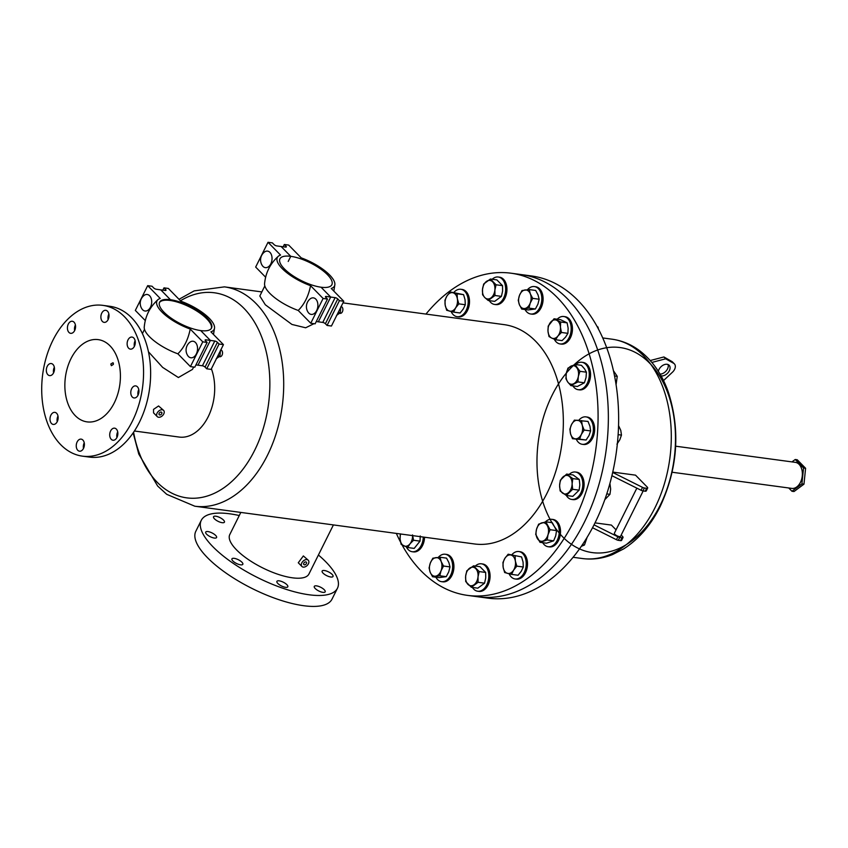 <?xml version="1.0" encoding="UTF-8"?>
<svg xmlns="http://www.w3.org/2000/svg" width="848" height="848" viewBox="0 0 848 848"><rect width="100%" height="100%" fill="white"/><g stroke="black" fill="none" stroke-linecap="round" stroke-linejoin="round"><path stroke-width="1.27" d="M791.968 461.895L795.212 459.499L803.544 468.001L801.911 483.879L791.947 491.257L788.746 487.982M801.911 483.879L803.968 484.155L794.004 491.533L791.947 491.257M803.544 468.001L805.6 468.276L803.968 484.155M795.212 459.499L797.258 459.775L805.6 468.276M159.445 302.588A29.002 9.953 -153.5 0 1 170.045 300.457A29.002 9.953 -153.5 0 1 198.792 312.329A29.002 9.953 -153.5 0 1 211.311 328.452M672.135 472.241L791.82 488.395A13.144 8.703 -82.3 0 0 800.438 482.364A13.144 8.703 -82.3 0 0 795.339 462.351L675.655 446.196M83.496 448.401A6.084 4.028 -82.3 0 0 81.132 439.126A6.084 4.028 -82.3 0 0 77.147 441.925A6.084 4.028 -82.3 0 0 79.5 451.2A6.084 4.028 -82.3 0 0 83.496 448.401M83.475 448.444A6.084 4.028 97.7 0 1 84.217 442.879A6.084 4.028 97.7 0 1 84.238 442.836M57.251 421.636A6.084 4.028 -82.3 0 0 54.887 412.361A6.084 4.028 -82.3 0 0 50.891 415.16A6.084 4.028 -82.3 0 0 53.254 424.424A6.084 4.028 -82.3 0 0 57.251 421.636M57.229 421.679A6.084 4.028 97.7 0 1 57.961 416.114A6.084 4.028 97.7 0 1 57.982 416.071M53.594 372.813A6.084 4.028 -82.3 0 0 51.23 363.538A6.084 4.028 -82.3 0 0 47.234 366.336A6.084 4.028 -82.3 0 0 49.597 375.611A6.084 4.028 -82.3 0 0 53.594 372.813M53.572 372.855A6.084 4.028 97.7 0 1 54.304 367.29A6.084 4.028 97.7 0 1 54.325 367.248M74.666 330.54A6.084 4.028 -82.3 0 0 72.303 321.265A6.084 4.028 -82.3 0 0 68.317 324.063A6.084 4.028 -82.3 0 0 70.681 333.328A6.084 4.028 -82.3 0 0 74.666 330.54M74.645 330.582A6.084 4.028 97.7 0 1 75.387 325.017A6.084 4.028 97.7 0 1 75.408 324.975M108.131 319.569A6.084 4.028 -82.3 0 0 105.767 310.304A6.084 4.028 -82.3 0 0 101.781 313.092A6.084 4.028 -82.3 0 0 104.145 322.367A6.084 4.028 -82.3 0 0 108.131 319.569A6.084 4.028 97.7 0 1 108.851 314.046A6.084 4.028 97.7 0 1 108.873 314.004M134.387 346.344A6.084 4.028 -82.3 0 0 132.023 337.069A6.084 4.028 -82.3 0 0 128.027 339.857A6.084 4.028 -82.3 0 0 130.391 349.132A6.084 4.028 -82.3 0 0 134.387 346.344M135.097 340.811A6.084 4.028 97.7 0 1 135.118 340.779A6.084 4.028 97.7 0 0 134.366 346.376M138.044 395.157A6.084 4.028 -82.3 0 0 135.68 385.893A6.084 4.028 -82.3 0 0 131.684 388.681A6.084 4.028 -82.3 0 0 134.048 397.956A6.084 4.028 -82.3 0 0 138.044 395.157M138.023 395.2A6.084 4.028 97.7 0 1 138.754 389.635A6.084 4.028 97.7 0 1 138.775 389.592M116.96 437.441A6.084 4.028 -82.3 0 0 114.597 428.166A6.084 4.028 -82.3 0 0 110.611 430.954A6.084 4.028 -82.3 0 0 112.975 440.229A6.084 4.028 -82.3 0 0 116.96 437.441M116.939 437.473A6.084 4.028 97.7 0 1 117.681 431.908A6.084 4.028 97.7 0 1 117.702 431.876M222.165 522.686A6.084 2.088 -153.5 0 1 216.039 520.131A6.084 2.088 -153.5 0 1 213.548 516.739A6.084 2.088 -153.5 0 1 215.816 516.209A6.084 2.088 -153.5 0 1 221.943 518.775A6.084 2.088 -153.5 0 1 224.444 522.167A6.084 2.088 -153.5 0 1 222.165 522.686M214.311 538.056A6.084 2.088 -153.5 0 1 208.184 535.491A6.084 2.088 -153.5 0 1 205.693 532.099A6.084 2.088 -153.5 0 1 207.961 531.569A6.084 2.088 -153.5 0 1 214.088 534.134A6.084 2.088 -153.5 0 1 216.579 537.526A6.084 2.088 -153.5 0 1 214.311 538.056M240.556 564.821A6.084 2.088 -153.5 0 1 234.43 562.256A6.084 2.088 -153.5 0 1 231.939 558.864A6.084 2.088 -153.5 0 1 234.207 558.344A6.084 2.088 -153.5 0 1 240.334 560.899A6.084 2.088 -153.5 0 1 242.835 564.291A6.084 2.088 -153.5 0 1 240.556 564.821M285.543 587.314A6.084 2.088 -153.5 0 1 279.405 584.76A6.084 2.088 -153.5 0 1 276.914 581.357A6.084 2.088 -153.5 0 1 279.183 580.838A6.084 2.088 -153.5 0 1 285.32 583.392A6.084 2.088 -153.5 0 1 287.811 586.784A6.084 2.088 -153.5 0 1 285.543 587.314M322.897 592.36A6.084 2.088 -153.5 0 1 316.77 589.795A6.084 2.088 -153.5 0 1 314.279 586.403A6.084 2.088 -153.5 0 1 316.548 585.873A6.084 2.088 -153.5 0 1 322.675 588.438A6.084 2.088 -153.5 0 1 325.176 591.83A6.084 2.088 -153.5 0 1 322.897 592.36M330.762 577A6.084 2.088 -153.5 0 1 324.625 574.435A6.084 2.088 -153.5 0 1 322.134 571.043A6.084 2.088 -153.5 0 1 324.402 570.513A6.084 2.088 -153.5 0 1 330.54 573.078A6.084 2.088 -153.5 0 1 333.031 576.47A6.084 2.088 -153.5 0 1 330.762 577M305.821 561.906A1.728 1.155 135.6 0 0 304.019 562.849A1.728 1.155 135.6 0 0 303.86 564.577A1.728 1.155 135.6 0 0 304.368 564.821A1.728 1.155 135.6 0 0 306.17 563.878A1.728 1.155 135.6 0 0 306.329 562.15A1.728 1.155 135.6 0 0 305.821 561.906M112.826 362.774L110.802 364.036L111.374 365.679L113.367 364.386L113.335 363.018M161.162 412.064A1.728 1.155 135.6 0 0 159.36 413.008A1.728 1.155 135.6 0 0 159.201 414.725A1.728 1.155 135.6 0 0 159.71 414.969A1.728 1.155 135.6 0 0 161.512 414.025A1.728 1.155 135.6 0 0 161.671 412.308A1.728 1.155 135.6 0 0 161.162 412.064M114.3 402.832A41.499 27.465 -82.3 0 0 98.188 339.624A41.499 27.465 -82.3 0 0 70.978 358.662A41.499 27.465 -82.3 0 0 87.09 421.88A41.499 27.465 -82.3 0 0 114.3 402.832M303.234 567.111A4.452 2.968 135.6 0 0 307.866 564.683A4.452 2.968 135.6 0 0 308.269 560.242A4.452 2.968 135.6 0 0 306.965 559.616A4.452 2.968 135.6 0 0 302.323 562.044A4.452 2.968 135.6 0 0 301.92 566.485A4.452 2.968 135.6 0 0 303.234 567.111M308.269 560.242L303.351 555.938L298.284 562.775L301.92 566.485M158.576 417.258A4.452 2.968 135.6 0 0 163.208 414.842A4.452 2.968 135.6 0 0 163.611 410.4A4.452 2.968 135.6 0 0 162.307 409.775A4.452 2.968 135.6 0 0 157.664 412.192A4.452 2.968 135.6 0 0 157.262 416.633A4.452 2.968 135.6 0 0 158.576 417.258M157.262 416.633L153.552 412.859L153.52 409.393L158.576 405.969L163.611 410.4M193.651 367.036L192.475 369.399L178.387 377.53L162.668 367.407L148.442 351.772M314.004 323.671L305.662 327.784L291.935 324.445L265.318 304.771L259.817 296.005L264.83 285.946M239.263 515.542A76.087 26.097 26.5 0 0 229.649 513.793A76.087 26.097 26.5 0 0 201.273 520.333L195.824 531.272A76.087 26.097 26.5 0 0 226.988 573.736A76.087 26.097 26.5 0 0 303.616 605.705A76.087 26.097 26.5 0 0 332.003 599.165L337.451 588.236A76.087 26.097 26.5 0 0 318.413 555.005M201.273 520.333A76.087 26.097 26.5 0 0 232.437 562.807A76.087 26.097 26.5 0 0 309.075 594.777A76.087 26.097 26.5 0 0 337.451 588.236M133.581 432.236A103.467 68.476 -82.3 0 0 186.104 497.765A103.467 68.476 -82.3 0 0 254.612 450.394A103.467 68.476 -82.3 0 0 257.972 328.483A103.467 68.476 -82.3 0 0 180.465 300.796M134.397 431.007L179.182 437.059A44.223 29.267 -82.3 0 0 208.184 416.771A44.223 29.267 -82.3 0 0 211.396 368.795M402.058 544.925A162.551 107.59 -82.3 0 0 467.513 595.381L477.784 596.769A162.551 107.59 -82.3 0 0 584.378 522.198A162.551 107.59 -82.3 0 0 521.287 274.582L531.558 275.971A162.551 107.59 -82.3 0 1 594.66 523.587A162.551 107.59 -82.3 0 1 488.066 598.158L477.784 596.769A162.551 107.59 -82.3 0 0 584.378 522.198A162.551 107.59 -82.3 0 0 521.287 274.582L511.005 273.204A162.551 107.59 -82.3 0 0 425.972 314.078M396.355 533.424A162.551 107.59 -82.3 0 0 400.563 542.137M467.513 595.381A162.551 107.59 -82.3 0 0 574.107 520.81A162.551 107.59 -82.3 0 0 511.005 273.204M82.457 456.15L89.528 457.104A76.087 50.35 -82.3 0 0 139.422 422.198A76.087 50.35 -82.3 0 0 109.89 306.308L102.82 305.354A76.087 50.35 -82.3 0 0 52.926 340.249A76.087 50.35 -82.3 0 0 82.457 456.15A76.087 50.35 -82.3 0 0 132.352 421.244A76.087 50.35 -82.3 0 0 102.82 305.354M261.852 291.924L224.434 286.868A110.664 73.246 -82.3 0 1 267.385 455.44A110.664 73.246 -82.3 0 1 194.817 506.214L474.456 543.96A110.664 73.246 -82.3 0 0 547.024 493.197A110.664 73.246 -82.3 0 0 504.062 324.625L342.984 302.874M240.811 512.425L229.787 534.547A44.223 15.169 26.5 0 0 247.902 559.235A44.223 15.169 26.5 0 0 292.443 577.817A44.223 15.169 26.5 0 0 308.937 574.011L333.412 524.923M616.061 529.841L611.397 525.082L595.01 522.877M612.744 472.082L635.534 475.156L647.257 487.102A2.767 0.954 -153.5 0 1 647.671 488.056A2.767 0.954 -153.5 0 1 646.642 488.3L644.406 487.992A2.767 0.954 -153.5 0 1 642.53 487.367L612.659 472.431M651.868 362.425L665.701 358.789L673.694 363.336A6.922 4.611 135.6 0 1 674.372 363.866A6.922 4.611 135.6 0 1 672.496 372.166L663.507 380.593M665.701 358.789L663.899 356.955L671.881 361.502A6.922 4.611 135.6 0 1 672.57 362.032L674.372 363.866M650.246 360.538L663.899 356.955M661.037 375.865A6.922 4.611 135.6 0 0 661.281 375.908A6.922 4.611 135.6 0 0 668.478 372.145A6.922 4.611 135.6 0 0 669.114 365.244A6.922 4.611 135.6 0 0 667.079 364.28A6.922 4.611 135.6 0 0 658.366 371.371M660.03 374.106A6.922 4.611 135.6 0 0 666.305 370.777A6.922 4.611 135.6 0 0 668.012 364.523M643.187 490.928L620.588 536.254A3.456 1.187 -153.5 0 1 619.305 536.551A3.456 1.187 -153.5 0 1 615.818 535.099A3.456 1.187 -153.5 0 1 614.397 533.169L636.848 488.151M621.181 535.067L622.612 536.519A2.767 0.954 -153.5 0 1 623.036 537.484A2.767 0.954 -153.5 0 1 621.997 537.717L619.771 537.42A2.767 0.954 -153.5 0 1 617.895 536.784L594.024 524.848M623.036 537.484L621.584 540.388A2.767 0.954 -153.5 0 1 620.556 540.621L618.319 540.324A2.767 0.954 -153.5 0 1 616.443 539.699L592.529 527.732M647.671 488.056L646.229 490.971A2.767 0.954 -153.5 0 1 645.19 491.204L642.964 490.907A2.767 0.954 -153.5 0 1 641.088 490.271L611.906 475.686M283.19 246.779L284.324 244.489L285.999 246.196A2.078 0.71 -153.5 0 1 286.317 246.916A2.078 0.71 -153.5 0 1 285.543 247.097L281.112 246.503L290.758 256.34L288.214 261.449L290.758 256.34A29.002 9.953 26.5 0 0 279.946 258.831A29.002 9.953 26.5 0 0 291.829 275.017A29.002 9.953 26.5 0 0 321.042 287.218L330.688 297.054L326.257 296.45A2.078 0.71 -153.5 0 0 325.484 296.63A2.078 0.71 -153.5 0 0 325.802 297.351L327.476 299.058L323.109 298.464L310.569 285.681C308.502 296.058 304.39 304.315 298.22 310.453L310.76 323.236L315.127 323.83L327.476 299.058M316.272 321.54L318.339 321.816L330.688 297.054L321.042 287.218A29.002 9.953 26.5 0 0 331.865 284.716A29.002 9.953 26.5 0 0 319.982 268.53A29.002 9.953 26.5 0 0 290.758 256.34L281.112 246.503L276.681 245.899A2.078 0.71 26.5 0 1 274.063 244.584L272.388 242.878L268.021 242.295L255.672 267.056L265.615 277.201M298.22 310.453A31.938 10.96 26.5 0 1 264.565 283.783C265.562 272.844 270.13 263.686 278.271 256.308A31.938 10.96 26.5 0 1 280.561 255.078L268.021 242.295M310.76 323.236L323.109 298.464M278.271 256.308A31.938 10.96 26.5 0 0 310.569 285.681M327.074 325.441L339.423 300.669L337.748 298.962A2.078 0.71 26.5 0 0 335.119 297.648L330.688 297.054L318.339 321.816L322.77 322.42A2.078 0.71 -153.5 0 1 325.399 323.735L327.074 325.441L331.441 326.024L343.79 301.263L331.25 288.468A31.938 10.96 26.5 0 0 334.886 284.536A31.938 10.96 26.5 0 0 301.231 257.866L288.691 245.083L284.324 244.489M343.79 301.263L339.423 300.669M195.93 364.905L202.428 365.785A2.078 0.71 -153.5 0 1 205.057 367.099L206.732 368.806L211.099 369.399L223.448 344.627L210.908 331.844A31.938 10.96 26.5 0 0 214.555 327.9A31.938 10.96 26.5 0 0 180.9 301.231L168.36 288.447L163.993 287.854L165.667 289.571A2.078 0.71 -153.5 0 1 165.985 290.281A2.078 0.71 -153.5 0 1 165.212 290.461L160.781 289.868L170.427 299.704L170.045 300.457L170.427 299.704A29.002 9.953 26.5 0 0 159.604 302.195A29.002 9.953 26.5 0 0 171.487 318.392A29.002 9.953 26.5 0 0 200.7 330.582A29.002 9.953 26.5 0 0 211.523 328.081A29.002 9.953 26.5 0 0 199.64 311.894A29.002 9.953 26.5 0 0 170.427 299.704L160.781 289.868L156.35 289.263A2.078 0.71 26.5 0 1 153.721 287.96L152.046 286.242L147.679 285.659L135.33 310.421L145.284 320.576M206.732 368.806L219.081 344.034L217.406 342.327A2.078 0.71 26.5 0 0 214.777 341.013L205.926 339.825A2.078 0.71 -153.5 0 0 205.152 339.995A2.078 0.71 -153.5 0 0 205.46 340.716L205.926 339.825M223.448 344.627L219.081 344.034M162.848 290.143L163.993 287.854M200.7 330.582L210.357 340.419L198.008 365.191L210.357 340.419L200.7 330.582M157.929 299.673A31.938 10.96 26.5 0 0 190.228 329.045L202.767 341.839L207.135 342.422L194.786 367.195L190.418 366.601L177.879 353.817A31.938 10.96 26.5 0 1 144.234 327.148C145.22 316.209 149.789 307.05 157.929 299.673A31.938 10.96 26.5 0 1 160.219 298.443L147.679 285.659M190.228 329.045C188.161 339.423 184.048 347.68 177.879 353.817M190.418 366.601L202.767 341.839M207.135 342.422L205.46 340.716M575.76 364.545A13.833 9.158 97.7 0 1 581.876 362.276A13.833 9.158 97.7 0 1 582.618 362.425A13.833 9.158 97.7 0 1 589.01 377.773A13.833 9.158 97.7 0 1 578.166 389.688A13.833 9.158 97.7 0 1 577.424 389.539A13.833 9.158 97.7 0 1 572.877 385.872M581.876 362.276L583.159 362.446A13.833 9.158 97.7 0 1 583.901 362.594A13.833 9.158 97.7 0 1 590.293 377.943A13.833 9.158 97.7 0 1 579.46 389.868L578.166 389.688M577.933 381.907L570.905 385.607L567.789 382.088L565.913 378.727L566.305 373.353L567.937 368.138L574.955 364.439L581.421 365.318L584.548 368.838L586.424 372.198L579.958 371.318L578.325 376.533L577.933 381.907L584.399 382.777L586.032 377.572L586.424 372.198M574.955 364.439L579.958 371.318M570.905 385.607L577.382 386.487L584.399 382.777M576.841 367.799A9.349 6.19 97.7 0 1 578.325 376.533A9.349 6.19 97.7 0 1 573.799 383.678A9.349 6.19 97.7 0 1 567.789 382.088A9.349 6.19 97.7 0 1 566.305 373.353A9.349 6.19 97.7 0 1 570.831 366.209A9.349 6.19 97.7 0 1 576.841 367.799M613.401 370.65L617.249 376.353L616.061 384.738M617.249 376.353L614.535 375.993M557.221 319.219A13.833 9.158 97.7 0 1 560.91 316.792A13.833 9.158 97.7 0 1 563.772 316.516A13.833 9.158 97.7 0 1 571.17 329.321A13.833 9.158 97.7 0 1 562.924 343.652A13.833 9.158 97.7 0 1 560.072 343.938A13.833 9.158 97.7 0 1 554.274 339.211M563.772 316.516L565.054 316.686A13.833 9.158 97.7 0 1 572.453 329.49A13.833 9.158 97.7 0 1 564.206 343.832A13.833 9.158 97.7 0 1 561.355 344.108L560.072 343.938M561.45 332.469L557.91 336.031L555.62 339.751L551.688 338.066L549.006 336.55L547.988 331.218L548.211 326.067L554.041 318.784L560.517 319.664L567.132 322.865L560.655 321.986L560.433 327.148L561.45 332.469L567.916 333.338L568.139 328.187L567.132 322.865M554.041 318.784L560.655 321.986M555.62 339.751L562.086 340.62L565.616 337.069L567.916 333.338M556.733 320.3A9.349 6.19 97.7 0 1 560.433 327.148A9.349 6.19 97.7 0 1 557.91 336.031A9.349 6.19 97.7 0 1 551.688 338.066A9.349 6.19 97.7 0 1 547.988 331.218A9.349 6.19 97.7 0 1 550.511 322.346A9.349 6.19 97.7 0 1 556.733 320.3M597.013 326.427L597.957 327.021L598.508 329.225M597.957 327.021L597.289 326.936M527.456 289.709A13.833 9.158 97.7 0 1 528.103 289.03A13.833 9.158 97.7 0 1 534.41 286.571A13.833 9.158 97.7 0 1 541.713 296.715A13.833 9.158 97.7 0 1 537.007 311.534A13.833 9.158 97.7 0 1 530.71 313.993A13.833 9.158 97.7 0 1 525.039 309.52M534.41 286.571L535.692 286.751A13.833 9.158 97.7 0 1 542.996 296.885A13.833 9.158 97.7 0 1 538.289 311.714A13.833 9.158 97.7 0 1 531.993 314.163L530.71 313.993M528.94 308.11L521.721 309.075L519.358 304.602L518.245 300.298L519.495 295.337L521.997 290.546L529.216 289.581L535.692 290.451L538.045 294.924L539.158 299.238L532.692 298.358L530.201 303.149L528.94 308.11L535.406 308.979L537.908 304.188L539.158 299.238M529.216 289.581L530.339 293.885L532.692 298.358M521.721 309.075L528.187 309.944L535.406 308.979M524.986 289.974A9.349 6.19 97.7 0 1 530.339 293.885A9.349 6.19 97.7 0 1 530.201 303.149A9.349 6.19 97.7 0 1 524.711 308.513A9.349 6.19 97.7 0 1 519.358 304.602A9.349 6.19 97.7 0 1 519.495 295.337A9.349 6.19 97.7 0 1 524.986 289.974M492.169 279.268A13.833 9.158 97.7 0 1 498.264 277.01A13.833 9.158 97.7 0 1 503.627 298.083A13.833 9.158 97.7 0 1 494.554 304.432A13.833 9.158 97.7 0 1 489.285 300.637M498.264 277.01L499.546 277.179A13.833 9.158 97.7 0 1 504.91 298.252A13.833 9.158 97.7 0 1 495.847 304.602L494.554 304.432M494.956 295.507L488.215 300.499L484.78 297.542L482.586 294.744L482.512 289.295L483.689 284.016L490.42 279.024L496.886 279.904L502.525 285.649L496.059 284.78L494.882 290.058L494.956 295.507L501.422 296.376L502.599 291.097L502.525 285.649M490.42 279.024L496.059 284.78M488.215 300.499L494.691 301.369L501.422 296.376M486.434 281.441A9.349 6.19 97.7 0 1 492.624 281.822A9.349 6.19 97.7 0 1 494.882 290.058A9.349 6.19 97.7 0 1 490.971 297.913A9.349 6.19 97.7 0 1 484.78 297.542A9.349 6.19 97.7 0 1 482.512 289.295A9.349 6.19 97.7 0 1 486.434 281.441M453.85 292.443A13.833 9.158 97.7 0 1 460.824 289.274A13.833 9.158 97.7 0 1 467.863 305.333A13.833 9.158 97.7 0 1 457.125 316.696A13.833 9.158 97.7 0 1 451.115 311.513M460.824 289.274L462.107 289.444A13.833 9.158 97.7 0 1 469.145 305.513A13.833 9.158 97.7 0 1 458.408 316.866L457.125 316.696M458.832 303.86L455.599 307.909L453.606 312.106L446.663 310.273L445.189 305.153L444.946 300.192L446.938 295.984L450.171 291.945L463.58 294.648L457.114 293.779L457.348 298.74L458.832 303.86L465.298 304.739L465.054 299.779L463.58 294.648M450.171 291.945L457.114 293.779M453.606 312.106L460.072 312.986L463.305 308.948L465.298 304.739M446.938 295.984A9.349 6.19 97.7 0 1 453.023 292.772A9.349 6.19 97.7 0 1 457.348 298.74A9.349 6.19 97.7 0 1 455.599 307.909A9.349 6.19 97.7 0 1 449.514 311.11A9.349 6.19 97.7 0 1 445.189 305.153A9.349 6.19 97.7 0 1 446.938 295.984M423.279 537.049A13.833 9.158 97.7 0 1 415.032 551.444A13.833 9.158 97.7 0 1 412.181 551.719A13.833 9.158 97.7 0 1 406.383 546.992M424.562 537.229A13.833 9.158 97.7 0 1 416.326 551.613A13.833 9.158 97.7 0 1 413.464 551.889L412.181 551.719M412.541 534.929L413.559 540.261L410.019 543.812L407.729 547.532L414.195 548.412L420.025 541.13L420.248 535.968M413.559 540.261L420.025 541.13M407.729 547.532L401.115 544.331L400.097 539.01L400.33 533.848M412.573 535.607A9.349 6.19 97.7 0 1 410.019 543.812A9.349 6.19 97.7 0 1 403.796 545.847A9.349 6.19 97.7 0 1 400.097 539.01A9.349 6.19 97.7 0 1 400.648 533.996M438.289 557.38A13.833 9.158 97.7 0 1 438.935 556.701A13.833 9.158 97.7 0 1 445.242 554.242A13.833 9.158 97.7 0 1 452.546 564.386A13.833 9.158 97.7 0 1 447.839 579.205A13.833 9.158 97.7 0 1 441.543 581.664A13.833 9.158 97.7 0 1 435.872 577.191M445.242 554.242L446.525 554.412A13.833 9.158 97.7 0 1 453.828 564.556A13.833 9.158 97.7 0 1 449.133 579.375A13.833 9.158 97.7 0 1 442.826 581.834L441.543 581.664M443.525 566.029L441.034 570.821L439.783 575.781L446.249 576.651L448.74 571.859L450.002 566.899L448.878 562.595L446.525 558.122L440.059 557.242L441.172 561.556L443.525 566.029L450.002 566.899M439.783 575.781L432.554 576.746L439.02 577.615L446.249 576.651M432.554 576.746L430.19 572.273L429.077 567.959L430.339 562.998L432.83 558.217L440.059 557.242M435.543 576.174A9.349 6.19 97.7 0 1 430.19 572.273A9.349 6.19 97.7 0 1 430.339 562.998A9.349 6.19 97.7 0 1 435.819 557.645A9.349 6.19 97.7 0 1 441.172 561.556A9.349 6.19 97.7 0 1 441.034 570.821A9.349 6.19 97.7 0 1 435.543 576.174M475.304 566.061A13.833 9.158 97.7 0 1 481.388 563.803A13.833 9.158 97.7 0 1 486.763 584.876A13.833 9.158 97.7 0 1 477.689 591.226A13.833 9.158 97.7 0 1 472.41 587.441M481.388 563.803L482.671 563.984A13.833 9.158 97.7 0 1 488.045 585.056A13.833 9.158 97.7 0 1 478.972 591.395L477.689 591.226M479.194 571.573L478.018 576.852L478.092 582.311L484.558 583.18L485.724 577.901L485.66 572.442L480.021 566.697L473.555 565.828L479.194 571.573L485.66 572.442M478.092 582.311L471.35 587.293L477.816 588.162L484.558 583.18M471.35 587.293L465.711 581.548L465.647 576.099L466.813 570.81L473.555 565.828M474.096 584.717A9.349 6.19 97.7 0 1 467.916 584.336A9.349 6.19 97.7 0 1 465.647 576.099A9.349 6.19 97.7 0 1 469.569 568.234A9.349 6.19 97.7 0 1 475.749 568.616A9.349 6.19 97.7 0 1 478.018 576.852A9.349 6.19 97.7 0 1 474.096 584.717M511.853 554.709A13.833 9.158 97.7 0 1 518.828 551.539A13.833 9.158 97.7 0 1 525.866 567.609A13.833 9.158 97.7 0 1 515.118 578.961A13.833 9.158 97.7 0 1 509.107 573.789M518.828 551.539L520.11 551.719A13.833 9.158 97.7 0 1 527.149 567.778A13.833 9.158 97.7 0 1 516.411 579.131L515.118 578.961M515.107 556.044L515.34 561.005L516.824 566.135L523.29 567.005L523.057 562.044L521.573 556.924L508.164 554.21L521.573 556.924M516.824 566.135L513.591 570.174L511.598 574.382L518.064 575.251L521.297 571.213L523.29 567.005M511.598 574.382L504.666 572.548L503.182 567.418L502.949 562.457L504.942 558.249L508.164 554.21M513.591 570.174A9.349 6.19 97.7 0 1 507.507 573.375A9.349 6.19 97.7 0 1 503.182 567.418A9.349 6.19 97.7 0 1 504.942 558.249A9.349 6.19 97.7 0 1 511.015 555.048A9.349 6.19 97.7 0 1 515.34 561.005A9.349 6.19 97.7 0 1 513.591 570.174M545.402 521.902A13.833 9.158 97.7 0 1 551.836 519.315A13.833 9.158 97.7 0 1 559.192 530.011A13.833 9.158 97.7 0 1 548.137 546.727A13.833 9.158 97.7 0 1 542.709 542.688M551.836 519.315L553.129 519.485A13.833 9.158 97.7 0 1 560.475 530.18A13.833 9.158 97.7 0 1 549.419 546.907L548.137 546.727M556.553 530.583L552.281 522.686L545.815 521.806L550.087 529.714L556.553 530.583L555.716 535.798L553.638 540.833L547.172 539.964L539.985 542.317L546.462 543.197L553.638 540.833M550.087 529.714L548.009 534.759L547.172 539.964M539.985 542.317L535.713 534.42L536.551 529.205L538.628 524.17L545.815 521.806M548.009 534.759A9.349 6.19 97.7 0 1 542.964 541.056A9.349 6.19 97.7 0 1 537.229 538.289A9.349 6.19 97.7 0 1 536.551 529.205A9.349 6.19 97.7 0 1 541.607 522.909A9.349 6.19 97.7 0 1 547.331 525.675A9.349 6.19 97.7 0 1 548.009 534.759M587.123 537.314L584.473 544.999L581.315 546.324M584.473 544.999L582.406 544.723M569.178 474.424A13.833 9.158 97.7 0 1 575.421 472.029A13.833 9.158 97.7 0 1 581.686 477.806A13.833 9.158 97.7 0 1 581.018 492.614A13.833 9.158 97.7 0 1 571.711 499.44A13.833 9.158 97.7 0 1 566.337 495.476M575.421 472.029L576.704 472.198A13.833 9.158 97.7 0 1 582.968 477.986A13.833 9.158 97.7 0 1 582.3 492.783A13.833 9.158 97.7 0 1 573.004 499.62L571.711 499.44M579.279 479.47L573.11 474.954L566.634 474.085L572.813 478.59L579.279 479.47L579.82 484.897L579.12 490.165L572.654 489.296L566.316 495.476L572.782 496.356L579.12 490.165M572.813 478.59L572.114 483.858L572.654 489.296M566.316 495.476L560.146 490.96L559.606 485.533L560.305 480.265L566.634 474.085M572.114 483.858A9.349 6.19 97.7 0 1 568.87 492.296A9.349 6.19 97.7 0 1 562.606 493.133A9.349 6.19 97.7 0 1 559.606 485.533A9.349 6.19 97.7 0 1 562.849 477.085A9.349 6.19 97.7 0 1 569.103 476.247A9.349 6.19 97.7 0 1 572.114 483.858M609.913 483.424L610.655 489.063L609.956 494.331L604.794 499.684M609.956 494.331L606.765 493.896M578.739 420.343A13.833 9.158 97.7 0 1 585.957 416.877A13.833 9.158 97.7 0 1 589.911 418.965A13.833 9.158 97.7 0 1 592.498 435.013A13.833 9.158 97.7 0 1 582.258 444.299A13.833 9.158 97.7 0 1 578.315 442.221A13.833 9.158 97.7 0 1 576.29 439.222M585.957 416.877L587.251 417.057A13.833 9.158 97.7 0 1 591.194 419.135A13.833 9.158 97.7 0 1 593.78 435.183A13.833 9.158 97.7 0 1 583.551 444.469L582.258 444.299M579.64 439.147L572.495 438.713L570.566 433.869L569.877 429.194L571.52 424.572L574.403 420.12L588.014 421.435L589.943 426.268L590.632 430.943L584.166 430.074L581.283 434.526L579.64 439.147L586.106 440.017L588.989 435.565L590.632 430.943M581.548 420.555L582.237 425.23L584.166 430.074M572.495 438.713L586.106 440.017M582.237 425.23A9.349 6.19 97.7 0 1 581.283 434.526A9.349 6.19 97.7 0 1 575.453 438.84A9.349 6.19 97.7 0 1 570.566 433.869A9.349 6.19 97.7 0 1 571.52 424.572A9.349 6.19 97.7 0 1 577.361 420.258A9.349 6.19 97.7 0 1 582.237 425.23M618.531 425.548L620.778 430.434L621.467 435.109L619.824 439.73L616.941 444.182M621.467 435.109L618.107 434.653M143.831 295.623A8.342 5.523 97.7 0 1 150.541 296.97A8.342 5.523 97.7 0 1 150.478 307.188A8.342 5.523 97.7 0 1 142.019 309.022A10.006 10.006 0 0 1 143.831 295.623M187.864 355.778A8.342 5.523 -82.3 0 0 196.333 353.945A8.342 5.523 -82.3 0 0 196.386 343.726A8.342 5.523 -82.3 0 0 189.676 342.38A10.006 10.006 0 0 0 187.864 355.778M219.335 356.69L219.77 356.754A3.456 2.29 -82.3 0 0 222.335 354.432A3.456 2.29 -82.3 0 0 221.688 350.415A3.456 2.29 -82.3 0 0 220.809 349.917M220.533 350.097L219.929 356.043L217.894 355.768M219.929 356.043L216.187 358.81M264.163 252.259A8.342 5.523 97.7 0 1 270.872 253.605A8.342 5.523 97.7 0 1 270.819 263.823A8.342 5.523 97.7 0 1 262.361 265.647A10.006 10.006 0 0 1 264.163 252.259M308.206 312.403A8.342 5.523 -82.3 0 0 316.664 310.58A8.342 5.523 -82.3 0 0 316.728 300.351A8.342 5.523 -82.3 0 0 310.018 299.005A10.006 10.006 0 0 0 308.206 312.403M339.666 313.325L340.112 313.378A3.456 2.29 -82.3 0 0 342.666 311.057A3.456 2.29 -82.3 0 0 342.02 307.05A3.456 2.29 -82.3 0 0 341.15 306.552M340.875 306.722L340.26 312.679L338.225 312.403M340.26 312.679L336.529 315.445M650.681 364.248A103.467 68.476 -82.3 0 0 552.822 393.843A103.467 68.476 -82.3 0 0 562.5 536.678A103.467 68.476 -82.3 0 0 660.232 505.154A103.467 68.476 -82.3 0 0 668.775 395.74A103.467 68.476 -82.3 0 0 606.67 347.722M612.012 339.189C622.188 340.62 631.516 344.553 639.986 350.987C652.589 360.813 662.002 374.392 668.203 391.723C680.541 430.084 677.849 468.372 660.136 506.574C650.829 525.198 638.671 539.307 623.651 548.9L612.659 554.518C602.737 558.514 592.646 559.86 582.406 558.535A110.664 73.246 -82.3 0 0 654.974 507.772A110.664 73.246 -82.3 0 0 612.012 339.189L602.716 337.939M673.694 363.336L671.881 361.502M617.895 536.784L616.443 539.699M619.771 537.42L618.319 540.324M621.997 537.717L620.556 540.621M645.19 491.204L646.642 488.3M642.964 490.907L644.406 487.992M641.088 490.271L642.53 487.367M325.812 297.362L326.257 296.45M325.399 323.735L337.748 298.962M285.553 247.097L285.999 246.196M322.77 322.42L335.119 297.648M205.057 367.099L217.406 342.327M165.222 290.461L165.667 289.571M202.428 365.785L214.777 341.013M194.817 506.214L166.717 494.32L157.654 486.042L138.775 454.062L133.157 432.862M135.267 341.882L134.684 341.797M224.434 286.868L194.181 290.885L179.002 299.302M144.51 329.374L142.411 333.593M582.406 558.535L573.1 557.284M333.836 291.118L334.886 284.536M213.495 334.483L214.555 327.9"/></g></svg>
